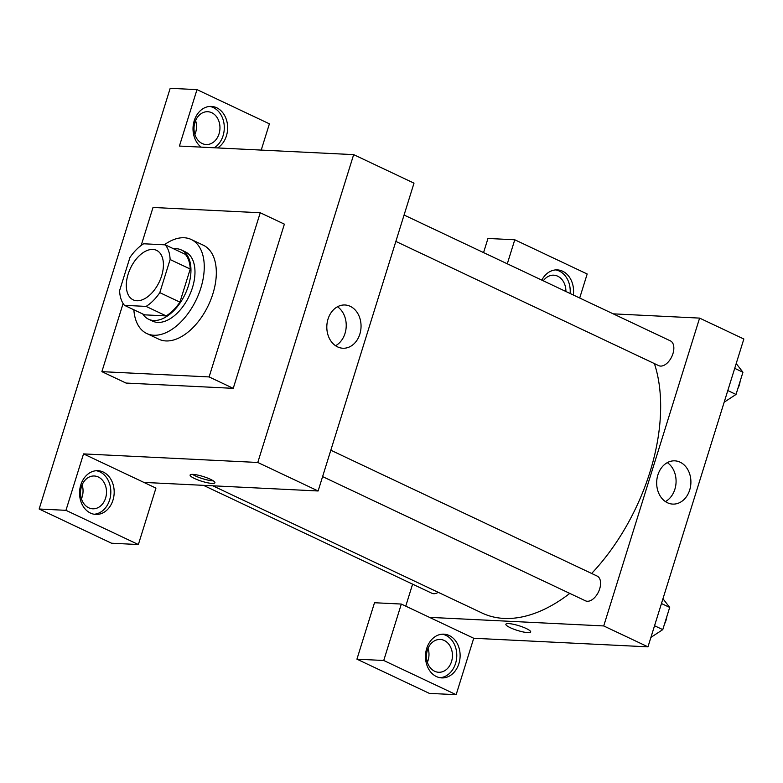 <?xml version="1.0" encoding="UTF-8"?>
<svg xmlns="http://www.w3.org/2000/svg" width="783" height="783" viewBox="0 0 783 783"><rect width="100%" height="100%" fill="white"/><g stroke="black" fill="none" stroke-linecap="round" stroke-linejoin="round"><path stroke-width="1.17" d="M136.868 300.75A27.366 15.944 115.3 0 1 133.169 299.84A27.366 15.944 115.3 0 1 130.438 268.285A27.366 15.944 115.3 0 1 156.551 250.345A27.366 15.944 115.3 0 1 160.554 278.934A27.366 15.944 115.3 0 1 136.868 300.75M159.81 292.636L170.117 259.535A37.29 21.718 115.3 0 0 165.252 244.844L143.641 243.777A37.29 21.718 115.3 0 0 129.909 257.558L119.593 290.65A37.29 21.718 115.3 0 0 124.458 305.341L146.078 306.407A37.29 21.718 115.3 0 0 159.81 292.636L179.924 302.14L190.23 269.039L170.117 259.535M124.458 305.341L144.571 314.844L166.192 315.911L146.078 306.407M165.252 244.844L185.365 254.348A37.29 21.718 115.3 0 1 190.23 269.039M179.924 302.14A37.29 21.718 115.3 0 1 166.192 315.911M142.741 313.983A38.318 22.325 -64.7 0 0 148.604 319.239A38.318 22.325 -64.7 0 0 185.15 294.134A38.318 22.325 -64.7 0 0 181.343 249.953A38.318 22.325 -64.7 0 0 173.562 248.769M181.343 249.953L185.365 251.852A38.318 22.325 115.3 0 1 190.964 291.883A38.318 22.325 115.3 0 1 157.804 322.41A38.318 22.325 115.3 0 1 152.626 321.138L148.604 319.239M164.342 244.795A52.001 30.292 115.3 0 1 191.209 239.481A52.001 30.292 115.3 0 1 198.813 293.801A52.001 30.292 115.3 0 1 153.811 335.241A52.001 30.292 115.3 0 1 146.773 333.519A52.001 30.292 115.3 0 1 133.854 309.784M191.209 239.481L203.277 245.187A52.001 30.292 115.3 0 1 210.881 299.507A52.001 30.292 115.3 0 1 165.879 340.938A52.001 30.292 115.3 0 1 158.841 339.215L146.773 333.519M141.185 245.441L153.018 207.466L260.24 212.751L209.11 376.926L101.878 371.651L123.107 303.501M260.24 212.751L284.376 224.153L233.246 388.339L209.11 376.926M233.246 388.339L126.014 383.053L101.878 371.651M170.185 88.303L39.15 509.009L65.958 510.33L83.536 453.895L257.783 462.469L353.662 154.633L179.415 146.059L196.993 89.624L170.185 88.303M201.162 147.126A21.895 17.304 -87.2 0 1 194.243 120.69A21.895 17.304 -87.2 0 1 211.41 106.419A21.895 17.304 -87.2 0 1 227.344 123.753A21.895 17.304 -87.2 0 1 217.596 147.938M261.219 150.082L269.401 123.831L196.993 89.624M214.248 147.772A21.895 17.304 92.8 0 0 224.134 124.634A21.895 17.304 92.8 0 0 209.727 106.439M211.772 112.732A16.423 12.978 -87.2 0 1 219.651 131.338A16.423 12.978 -87.2 0 1 206.174 144.532A16.423 12.978 -87.2 0 1 194.018 127.492A16.423 12.978 -87.2 0 1 207.789 111.724A16.423 12.978 -87.2 0 1 211.772 112.732M195.593 120.572A16.423 12.978 -87.2 0 1 194.908 134.529M80.776 484.961A21.895 17.304 -87.2 0 1 97.944 470.7A21.895 17.304 -87.2 0 1 114.152 493.417A21.895 17.304 -87.2 0 1 95.79 514.431A21.895 17.304 -87.2 0 1 80.776 484.961M83.536 453.895L155.944 488.103L138.366 544.537L65.958 510.33M94.126 514.245A21.895 17.304 92.8 0 0 110.794 493.251A21.895 17.304 92.8 0 0 96.27 470.72M98.315 477.004A16.423 12.978 -87.2 0 1 106.194 495.61A16.423 12.978 -87.2 0 1 92.707 508.803A16.423 12.978 -87.2 0 1 88.724 507.795A16.423 12.978 -87.2 0 1 80.845 489.189A16.423 12.978 -87.2 0 1 94.332 475.995A16.423 12.978 -87.2 0 1 98.315 477.004M82.137 484.843A16.423 12.978 -87.2 0 1 81.452 498.8M138.366 544.537L111.558 543.226L39.15 509.009M143.876 482.406L318.123 490.98L414.001 183.144L353.662 154.633M359.847 334.126A21.65 17.109 -87.2 0 1 342.876 348.239A21.65 17.109 -87.2 0 1 326.844 325.767A21.65 17.109 -87.2 0 1 345 304.988A21.65 17.109 -87.2 0 1 359.847 334.126M318.123 490.98L257.783 462.469M335.564 345.734A21.65 17.109 92.8 0 0 345.019 333.401A21.65 17.109 92.8 0 0 337.483 306.76M194.556 478.511A12.998 2.476 17.3 0 1 190.103 475.036A12.998 2.476 17.3 0 1 203.247 476.544A12.998 2.476 17.3 0 1 214.924 482.768A12.998 2.476 17.3 0 1 207.446 482.759A12.998 2.476 17.3 0 1 194.556 478.511M192.52 474.381A12.998 2.476 -162.7 0 0 195.358 475.927A12.998 2.476 -162.7 0 0 213.299 480.85M654.402 363.586A161.474 94.077 115.3 0 1 591.645 573.469M569.779 593.406A161.474 94.077 115.3 0 1 503.998 618.423A161.474 94.077 115.3 0 1 482.142 613.069L212.8 485.793M322.596 476.602L585.469 600.815A13.683 7.977 -64.7 0 0 598.515 591.85A13.683 7.977 -64.7 0 0 597.155 576.073L330.817 450.215M438.235 592.32A13.683 7.977 115.3 0 1 433.713 593.71A13.683 7.977 115.3 0 1 431.864 593.25L203.482 485.343M404.067 215.031L670.414 340.879A13.683 7.977 115.3 0 1 672.411 355.179A13.683 7.977 115.3 0 1 660.568 366.082A13.683 7.977 115.3 0 1 658.718 365.632L395.855 241.418M405.751 606.14L412.602 584.147M429.476 617.356L401.317 604.055L383.739 660.49L456.146 694.697L473.725 638.262L429.476 617.356L603.722 625.94L699.601 318.104L613.187 313.846M427.391 662.261A16.423 12.978 92.8 0 0 428.076 648.304M483.561 252.596L487.966 238.463L514.774 239.774L587.181 273.991L579.694 298.02M383.739 660.49L356.931 659.169L429.338 693.376L456.146 694.697M356.931 659.169L374.509 602.734L401.317 604.055M543.314 280.833A16.423 12.978 -87.2 0 1 553.728 275.185A16.423 12.978 -87.2 0 1 557.711 276.203A16.423 12.978 -87.2 0 1 565.903 291.501M570.122 293.498A21.895 17.304 92.8 0 0 555.666 269.91M541.826 280.118A21.895 17.304 -87.2 0 1 557.349 269.89A21.895 17.304 -87.2 0 1 573.322 295.005M434.663 671.256A16.423 12.978 -87.2 0 1 426.784 652.65A16.423 12.978 -87.2 0 1 440.271 639.457A16.423 12.978 -87.2 0 1 452.417 656.497A16.423 12.978 -87.2 0 1 438.646 672.264A16.423 12.978 -87.2 0 1 434.663 671.256M440.066 677.716A21.895 17.304 92.8 0 0 456.743 656.712A21.895 17.304 92.8 0 0 442.209 634.181M426.715 648.422A21.895 17.304 -87.2 0 1 443.883 634.161A21.895 17.304 -87.2 0 1 460.091 656.878A21.895 17.304 -87.2 0 1 441.729 677.902A21.895 17.304 -87.2 0 1 426.715 648.422M507.296 263.802L514.774 239.774M473.725 638.262L647.972 646.846L743.85 339.01L699.601 318.104M680.104 462.176A21.65 17.109 -87.2 0 1 690.498 486.703A21.65 17.109 -87.2 0 1 672.724 504.095A21.65 17.109 -87.2 0 1 656.702 481.633A21.65 17.109 -87.2 0 1 674.848 460.844A21.65 17.109 -87.2 0 1 680.104 462.176M647.972 646.846L603.722 625.94M665.413 501.59A21.65 17.109 92.8 0 0 676.052 482.582A21.65 17.109 92.8 0 0 667.331 462.626M505.867 624.247A12.998 2.476 -162.7 0 0 510.32 627.721A12.998 2.476 17.3 0 1 505.867 624.247A12.998 2.476 17.3 0 1 519.012 625.754A12.998 2.476 17.3 0 1 530.688 631.979A12.998 2.476 17.3 0 1 523.22 631.969A12.998 2.476 17.3 0 1 510.32 627.721A12.998 2.476 -162.7 0 0 523.21 631.959A12.998 2.476 -162.7 0 0 530.688 631.979M650.918 637.391L662.77 629.63L669.69 607.412L662.956 598.741M662.77 629.63L654.539 625.744M669.69 607.412L661.459 603.527M666.862 616.495A13.683 7.977 115.3 0 1 664.552 623.904M724.167 402.198L736.02 394.446L742.94 372.228L736.206 363.557M736.02 394.446L727.798 390.56M742.94 372.228L734.718 368.343M740.111 381.311A13.683 7.977 115.3 0 1 737.801 388.711"/></g></svg>
